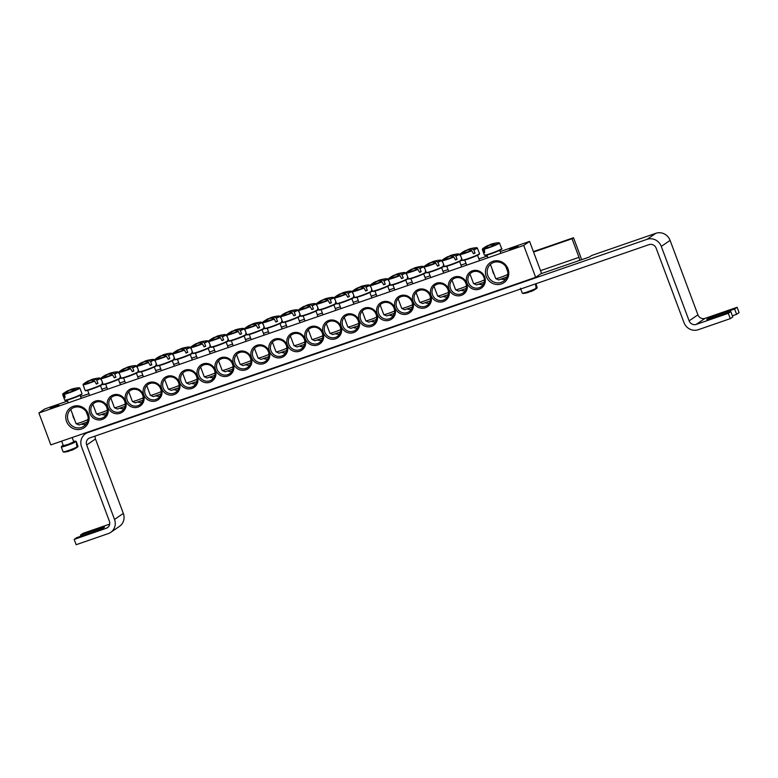 <?xml version="1.0" encoding="UTF-8"?>
<svg xmlns="http://www.w3.org/2000/svg" width="778" height="778" viewBox="0 0 778 778"><rect width="100%" height="100%" fill="white"/><g stroke="black" fill="none" stroke-linecap="round" stroke-linejoin="round"><path stroke-width="1.17" d="M61.666 441.136L63.378 445.706L68.727 444.17L73.774 441.816L72.169 437.508M77.285 446.864A7.936 0.622 159.5 0 1 69.106 450.268A7.936 0.622 159.5 0 1 63.135 451.862L64.01 452.144A7.537 0.593 -20.5 0 0 70.234 450.268A7.537 0.593 -20.5 0 0 77.041 447.379L76.37 443.256A8.208 0.642 -20.5 0 0 76.866 442.906L77.732 446.912A28.455 26.734 41.3 0 1 77.1 447.34M69.067 450.968L69.116 451.143A28.455 8.373 -103.9 0 1 69.018 451.172A28.455 8.373 -103.9 0 1 68.124 451.269A28.28 26.958 -108.2 0 0 70.584 450.413A28.455 8.762 65.7 0 0 71.654 450.268L72.85 449.762A28.455 27.123 -108.2 0 0 73.288 449.558A28.455 27.123 -108.2 0 0 77.041 447.379M63.135 451.862L61.268 446.951A7.965 0.622 -20.5 0 0 68.95 444.753A7.965 0.622 -20.5 0 0 76.186 441.369L78.004 446.3A7.936 0.622 159.5 0 1 77.956 446.407L77.732 446.912M536.45 288.171A7.936 0.622 159.5 0 1 528.281 291.575A7.936 0.622 159.5 0 1 522.31 293.17L523.186 293.452A7.537 0.593 -20.5 0 0 529.4 291.575A7.537 0.593 -20.5 0 0 536.217 288.696L535.536 284.563A8.208 0.642 -20.5 0 0 536.042 284.223L536.908 288.22A28.455 26.734 41.3 0 1 536.275 288.648M528.243 292.285L528.281 292.46A28.455 8.373 -103.9 0 1 528.184 292.489A28.455 8.373 -103.9 0 1 527.29 292.577A28.28 26.958 -108.2 0 0 529.76 291.721A28.455 8.762 65.7 0 0 530.829 291.575L532.026 291.069A28.455 27.123 -108.2 0 0 532.463 290.875A28.455 27.123 -108.2 0 0 536.217 288.696M535.974 283.717L537.17 287.617A7.936 0.622 159.5 0 1 537.121 287.714L536.908 288.22M581.497 259.745A8.539 2.577 70.9 0 0 580.476 256.351L573.512 237.737L533.407 251.595M533.572 252.043L572.044 238.739L579.007 257.353A2.849 0.856 -109.1 0 1 579.27 260.513L540.788 273.807M572.044 238.739L573.512 237.737M730.299 318.64L732.788 316.928L730.805 311.608L728.305 313.32L730.299 318.64L698.226 329.716A11.388 10.824 -124.4 0 1 683.988 322.627L656.155 248.192A5.699 5.407 -124.4 0 0 649.037 244.642L89.83 437.907A5.699 5.407 55.6 0 0 86.689 444.997L114.522 519.441L123.323 513.412A11.388 10.824 55.6 0 1 119.501 526.356L110.69 532.385A11.388 10.824 -124.4 0 0 114.522 519.441M728.305 313.32L696.242 324.397A5.699 5.407 55.6 0 1 689.123 320.857L661.29 246.412A11.388 10.824 -124.4 0 0 647.053 239.323L655.854 233.293L591.727 255.456L589.53 256.964L579.27 260.513M647.053 239.323L87.836 432.587A11.388 10.824 -124.4 0 0 85.385 433.823A11.388 10.824 -124.4 0 0 81.554 446.767L109.387 521.211A5.699 5.407 -124.4 0 1 106.246 528.301L108.492 526.764M80.922 536.207L80.494 535.06L99.477 528.505A7.401 0.584 159.5 0 1 104.495 527.221A7.401 0.584 159.5 0 1 95.655 531.121L76.672 537.676L74.182 539.387L76.166 544.707L108.23 533.62A11.388 10.824 -124.4 0 0 110.69 532.385M730.805 311.608L711.821 318.173A7.401 0.584 159.5 0 1 706.794 319.457A7.401 0.584 159.5 0 1 715.634 315.557L734.617 309.002L736.601 314.312L732.361 315.78M109.688 524.129L82.983 533.358L80.494 535.06M74.182 539.387L106.246 528.301M736.601 314.312L739.1 312.61L737.116 307.291L705.043 318.377A5.699 5.407 55.6 0 1 697.924 314.827L670.091 240.383L661.29 246.412M734.617 309.002L737.116 307.291M123.323 513.412L95.49 438.967A5.699 5.407 55.6 0 1 95.188 436.059M655.854 233.293A11.388 10.824 55.6 0 1 670.091 240.383M479.248 284.213A8.539 8.111 -124.4 0 0 483.196 284.476M468.453 282.424A8.539 8.111 55.6 0 1 482.846 275.188A8.539 8.111 55.6 0 1 480.979 286.819A8.539 8.111 55.6 0 1 468.453 282.424M38.9 412.982L50.833 444.88L535.653 277.328L523.72 245.43L38.9 412.982L44.774 408.956L67.628 401.059M80.542 396.595L88.916 393.707M101.84 389.243L106.868 387.502M119.793 383.029L124.83 381.288M137.745 376.824L142.782 375.084M155.707 370.62L160.745 368.879M173.659 364.415L178.697 362.674M191.621 358.211L196.649 356.47M209.574 352.006L214.611 350.265M227.526 345.802L232.564 344.061M245.488 339.597L250.526 337.856M263.441 333.383L268.478 331.652M281.403 327.178L286.43 325.437M299.355 320.974L304.392 319.233M317.317 314.769L322.345 313.028M335.269 308.565L340.307 306.824M353.222 302.36L358.259 300.619M371.184 296.155L376.221 294.415M389.136 289.951L394.174 288.21M407.098 283.737L412.126 282.006M425.051 277.532L430.088 275.791M443.003 271.327L448.04 269.587M460.965 265.123L466.003 263.382M478.917 258.918L487.291 256.03M500.215 251.557L529.594 241.404L541.527 273.311L535.653 277.328M466.965 283.056A9.822 9.336 -124.4 0 0 483.216 286.411A9.822 9.336 -124.4 0 0 477.274 270.52A9.822 9.336 -124.4 0 0 466.965 283.056M449.013 289.26A9.822 9.336 -124.4 0 0 465.254 292.616A9.822 9.336 -124.4 0 0 459.321 276.725A9.822 9.336 -124.4 0 0 449.013 289.26M413.099 301.669A9.822 9.336 -124.4 0 0 429.339 305.025A9.822 9.336 -124.4 0 0 423.407 289.134A9.822 9.336 -124.4 0 0 413.099 301.669M377.184 314.079A9.822 9.336 -124.4 0 0 393.435 317.434A9.822 9.336 -124.4 0 0 387.493 301.553A9.822 9.336 -124.4 0 0 377.184 314.079M341.27 326.497A9.822 9.336 -124.4 0 0 357.52 329.853A9.822 9.336 -124.4 0 0 351.578 313.962A9.822 9.336 -124.4 0 0 341.27 326.497M305.365 338.907A9.822 9.336 -124.4 0 0 321.606 342.262A9.822 9.336 -124.4 0 0 315.664 326.371A9.822 9.336 -124.4 0 0 305.365 338.907M107.588 407.254A9.822 9.336 -124.4 0 0 91.337 403.899A9.822 9.336 -124.4 0 0 97.279 419.789A9.822 9.336 -124.4 0 0 107.588 407.254M143.492 394.845A9.822 9.336 -124.4 0 0 127.252 391.49A9.822 9.336 -124.4 0 0 133.194 407.38A9.822 9.336 -124.4 0 0 143.492 394.845M179.407 382.436A9.822 9.336 -124.4 0 0 163.166 379.081A9.822 9.336 -124.4 0 0 169.108 394.961A9.822 9.336 -124.4 0 0 179.407 382.436M215.321 370.017A9.822 9.336 -124.4 0 0 199.08 366.662A9.822 9.336 -124.4 0 0 205.013 382.552A9.822 9.336 -124.4 0 0 215.321 370.017M251.236 357.608A9.822 9.336 -124.4 0 0 234.985 354.253A9.822 9.336 -124.4 0 0 240.927 370.143A9.822 9.336 -124.4 0 0 251.236 357.608M287.15 345.199A9.822 9.336 -124.4 0 0 270.9 341.843A9.822 9.336 -124.4 0 0 276.842 357.734A9.822 9.336 -124.4 0 0 287.15 345.199M88.342 413.906A12.098 11.495 -124.4 0 0 68.328 409.773A12.098 11.495 -124.4 0 0 75.651 429.339A12.098 11.495 -124.4 0 0 88.342 413.906M508.015 268.867A12.098 11.495 -124.4 0 0 488.001 264.734A12.098 11.495 -124.4 0 0 495.314 284.301A12.098 11.495 -124.4 0 0 508.015 268.867M269.188 351.403A9.822 9.336 -124.4 0 0 252.947 348.048A9.822 9.336 -124.4 0 0 258.889 363.939A9.822 9.336 -124.4 0 0 269.188 351.403M233.274 363.812A9.822 9.336 -124.4 0 0 217.033 360.457A9.822 9.336 -124.4 0 0 222.975 376.348A9.822 9.336 -124.4 0 0 233.274 363.812M197.369 376.231A9.822 9.336 -124.4 0 0 181.118 372.876A9.822 9.336 -124.4 0 0 187.06 388.757A9.822 9.336 -124.4 0 0 197.369 376.231M161.454 388.64A9.822 9.336 -124.4 0 0 145.204 385.285A9.822 9.336 -124.4 0 0 151.146 401.166A9.822 9.336 -124.4 0 0 161.454 388.64M125.54 401.049A9.822 9.336 -124.4 0 0 109.299 397.694A9.822 9.336 -124.4 0 0 115.232 413.585A9.822 9.336 -124.4 0 0 125.54 401.049M287.403 345.111A9.822 9.336 -124.4 0 0 303.653 348.466A9.822 9.336 -124.4 0 0 297.711 332.576A9.822 9.336 -124.4 0 0 287.403 345.111M323.317 332.702A9.822 9.336 -124.4 0 0 339.558 336.057A9.822 9.336 -124.4 0 0 333.626 320.166A9.822 9.336 -124.4 0 0 323.317 332.702M359.232 320.283A9.822 9.336 -124.4 0 0 375.473 323.638A9.822 9.336 -124.4 0 0 369.531 307.757A9.822 9.336 -124.4 0 0 359.232 320.283M395.146 307.874A9.822 9.336 -124.4 0 0 411.387 311.229A9.822 9.336 -124.4 0 0 405.445 295.348A9.822 9.336 -124.4 0 0 395.146 307.874M431.051 295.465A9.822 9.336 -124.4 0 0 447.301 298.82A9.822 9.336 -124.4 0 0 441.359 282.929A9.822 9.336 -124.4 0 0 431.051 295.465M461.286 290.418A8.539 8.111 -124.4 0 0 465.244 290.68M450.501 288.638A8.539 8.111 55.6 0 1 464.884 281.393A8.539 8.111 55.6 0 1 463.017 293.024A8.539 8.111 55.6 0 1 450.501 288.638M443.334 296.632A8.539 8.111 -124.4 0 0 447.282 296.885M432.539 294.843A8.539 8.111 55.6 0 1 446.932 287.597A8.539 8.111 55.6 0 1 445.065 299.229A8.539 8.111 55.6 0 1 432.539 294.843M425.371 302.837A8.539 8.111 -124.4 0 0 429.33 303.099M414.586 301.047A8.539 8.111 55.6 0 1 428.979 293.802A8.539 8.111 55.6 0 1 427.103 305.433A8.539 8.111 55.6 0 1 414.586 301.047M407.419 309.041A8.539 8.111 -124.4 0 0 411.377 309.304M396.624 307.252A8.539 8.111 55.6 0 1 411.017 300.007A8.539 8.111 55.6 0 1 409.15 311.638A8.539 8.111 55.6 0 1 396.624 307.252M389.467 315.246A8.539 8.111 -124.4 0 0 393.415 315.508M378.672 313.456A8.539 8.111 55.6 0 1 393.065 306.211A8.539 8.111 55.6 0 1 391.188 317.842A8.539 8.111 55.6 0 1 378.672 313.456M371.505 321.45A8.539 8.111 -124.4 0 0 375.463 321.713M360.71 319.661A8.539 8.111 55.6 0 1 375.103 312.416A8.539 8.111 55.6 0 1 373.236 324.047A8.539 8.111 55.6 0 1 360.71 319.661M353.552 327.655A8.539 8.111 -124.4 0 0 357.501 327.917M342.758 325.865A8.539 8.111 55.6 0 1 357.151 318.62A8.539 8.111 55.6 0 1 355.283 330.251A8.539 8.111 55.6 0 1 342.758 325.865M335.59 333.859A8.539 8.111 -124.4 0 0 339.548 334.122M324.805 332.07A8.539 8.111 55.6 0 1 339.189 324.825A8.539 8.111 55.6 0 1 337.321 336.466A8.539 8.111 55.6 0 1 324.805 332.07M317.638 340.064A8.539 8.111 -124.4 0 0 321.586 340.326M306.843 338.274A8.539 8.111 55.6 0 1 321.236 331.039A8.539 8.111 55.6 0 1 319.369 342.67A8.539 8.111 55.6 0 1 306.843 338.274M299.676 346.268A8.539 8.111 -124.4 0 0 303.634 346.531M288.891 344.489A8.539 8.111 55.6 0 1 303.284 337.244A8.539 8.111 55.6 0 1 301.407 348.875A8.539 8.111 55.6 0 1 288.891 344.489M102.161 414.538A8.539 8.111 -124.4 0 0 106.109 414.8M106.761 407.429A8.539 8.111 55.6 0 1 92.368 414.674A8.539 8.111 55.6 0 1 94.235 403.043A8.539 8.111 55.6 0 1 106.761 407.429M120.113 408.333A8.539 8.111 -124.4 0 0 124.072 408.596M124.713 401.224A8.539 8.111 55.6 0 1 110.32 408.469A8.539 8.111 55.6 0 1 112.197 396.838A8.539 8.111 55.6 0 1 124.713 401.224M138.076 402.129A8.539 8.111 -124.4 0 0 142.024 402.382M142.675 395.02A8.539 8.111 55.6 0 1 128.282 402.265A8.539 8.111 55.6 0 1 130.15 390.624A8.539 8.111 55.6 0 1 142.675 395.02M156.028 395.914A8.539 8.111 -124.4 0 0 159.986 396.177M160.628 388.815A8.539 8.111 55.6 0 1 146.235 396.051A8.539 8.111 55.6 0 1 148.112 384.42A8.539 8.111 55.6 0 1 160.628 388.815M173.99 389.71A8.539 8.111 -124.4 0 0 177.938 389.973M178.58 382.601A8.539 8.111 55.6 0 1 164.197 389.846A8.539 8.111 55.6 0 1 166.064 378.215A8.539 8.111 55.6 0 1 178.58 382.601M191.942 383.505A8.539 8.111 -124.4 0 0 195.9 383.768M196.542 376.396A8.539 8.111 55.6 0 1 182.149 383.642A8.539 8.111 55.6 0 1 184.016 372.01A8.539 8.111 55.6 0 1 196.542 376.396M209.895 377.301A8.539 8.111 -124.4 0 0 213.853 377.563M214.495 370.192A8.539 8.111 55.6 0 1 200.111 377.437A8.539 8.111 55.6 0 1 201.979 365.806A8.539 8.111 55.6 0 1 214.495 370.192M227.857 371.096A8.539 8.111 -124.4 0 0 231.805 371.359M232.457 363.987A8.539 8.111 55.6 0 1 218.064 371.232A8.539 8.111 55.6 0 1 219.931 359.601A8.539 8.111 55.6 0 1 232.457 363.987M245.809 364.892A8.539 8.111 -124.4 0 0 249.767 365.154M250.409 357.783A8.539 8.111 55.6 0 1 236.016 365.028A8.539 8.111 55.6 0 1 237.893 353.397A8.539 8.111 55.6 0 1 250.409 357.783M263.771 358.687A8.539 8.111 -124.4 0 0 267.72 358.95M268.371 351.578A8.539 8.111 55.6 0 1 253.978 358.823A8.539 8.111 55.6 0 1 255.845 347.192A8.539 8.111 55.6 0 1 268.371 351.578M58.817 405.105L50.337 408.158L58.817 405.105M517.992 246.412L509.512 249.466L517.992 246.412M281.724 352.483A8.539 8.111 -124.4 0 0 285.682 352.735M286.323 345.374A8.539 8.111 55.6 0 1 271.93 352.619A8.539 8.111 55.6 0 1 273.798 340.988A8.539 8.111 55.6 0 1 286.323 345.374M492.367 269.606A10.678 10.143 -124.4 0 0 492.989 272.193A10.678 10.143 -124.4 0 0 494.224 274.566M501.45 279.244A10.678 10.143 -124.4 0 0 505.788 279.01M507.1 269.062A10.678 10.143 55.6 0 1 503.512 281.198A10.678 10.143 55.6 0 1 489.109 278.116A10.678 10.143 55.6 0 1 491.443 263.577A10.678 10.143 55.6 0 1 507.1 269.062M72.704 414.645A10.678 10.143 -124.4 0 0 73.327 417.232A10.678 10.143 -124.4 0 0 74.552 419.605M81.787 424.282A10.678 10.143 -124.4 0 0 86.115 424.049M87.428 414.1A10.678 10.143 55.6 0 1 83.839 426.227A10.678 10.143 55.6 0 1 69.437 423.154A10.678 10.143 55.6 0 1 71.78 408.615A10.678 10.143 55.6 0 1 87.428 414.1M523.72 245.43L529.594 241.404M64.389 394.29A9.18 0.72 -20.5 0 0 74.202 390.906A9.18 0.72 -20.5 0 0 79.852 388.047L79.074 387.765A28.475 28.475 0 0 0 77.567 387.882A28.455 24.906 88.4 0 1 78.85 387.784A8.811 0.69 159.5 0 1 79.074 387.765A8.811 0.69 159.5 0 1 74.824 390.196A8.811 0.69 159.5 0 1 64.574 393.794L65.041 397.597A9.608 0.759 159.5 0 1 64.156 397.782L63.397 394.047A8.811 0.69 159.5 0 1 63.057 393.746L62.658 394.475A9.18 0.72 -20.5 0 0 63.232 394.534M77.567 387.882A28.455 24.906 88.4 0 0 73.327 388.757L72.957 389.019A28.455 13.177 72.8 0 1 75.33 389.35A28.076 24.575 88.4 0 0 73.132 390.274A28.455 12.788 -118.4 0 0 70.642 389.992L69.32 390.449A28.455 24.906 88.4 0 0 64.574 393.794M63.397 394.047A28.455 25.295 -112.7 0 1 68.036 390.721L68.415 390.459A28.455 12.788 -118.4 0 0 68.094 390.605A28.475 28.475 0 0 0 63.057 393.746M68.6 390.789A28.076 24.954 -112.7 0 1 68.804 390.721A28.455 13.177 72.8 0 1 70.73 389.486L72.043 389.029A28.455 25.295 -112.7 0 1 74.766 388.368M64.982 397.432L64.156 397.782M88.011 419.478A6.837 0.535 159.5 0 1 81.145 422.298A6.837 0.535 159.5 0 1 76.098 423.67A6.837 0.535 159.5 0 1 76.069 423.64L70.749 409.423M76.098 423.67L79.016 424.992L87.301 421.997M70.915 389.992L70.73 389.486M72.043 389.029L72.335 390.109M72.957 389.019L73.21 390.235M484.052 249.252A9.18 0.72 -20.5 0 0 493.865 245.867A9.18 0.72 -20.5 0 0 499.515 243.008L498.737 242.726A28.475 28.475 0 0 0 497.23 242.843A28.455 24.906 88.4 0 1 498.523 242.746A8.811 0.69 159.5 0 1 498.737 242.726A8.811 0.69 159.5 0 1 494.487 245.167A8.811 0.69 159.5 0 1 484.247 248.756L484.704 252.558A9.608 0.759 159.5 0 1 484.217 252.675A9.608 0.759 159.5 0 1 483.819 252.743L483.06 249.009A8.811 0.69 159.5 0 1 482.73 248.707L482.321 249.437A9.18 0.72 -20.5 0 0 482.895 249.495M488.273 245.76A28.076 24.954 -112.7 0 1 488.467 245.683A28.455 13.177 72.8 0 1 490.393 244.448L491.715 243.991A28.455 25.295 -112.7 0 1 494.429 243.329M491.715 243.991L492.007 245.07M483.06 249.009A28.455 25.295 -112.7 0 1 487.709 245.683L488.088 245.42A28.455 12.788 -118.4 0 0 487.757 245.566A28.475 28.475 0 0 0 482.73 248.707M497.239 242.843A28.455 24.906 88.4 0 0 492.999 243.728L492.62 243.981A28.455 13.177 72.8 0 1 495.002 244.311A28.076 24.575 88.4 0 0 492.805 245.235A28.455 12.788 -118.4 0 0 490.305 244.953L488.992 245.41A28.455 24.906 88.4 0 0 484.247 248.756M507.684 274.44A6.837 0.535 159.5 0 1 505.243 275.558A6.837 0.535 159.5 0 1 495.771 278.631A6.837 0.535 159.5 0 1 495.732 278.602L490.412 264.384M495.771 278.631L498.688 279.954L506.964 276.958M492.62 243.981L492.882 245.196M490.578 244.953L490.393 244.448M484.655 252.393L483.819 252.743M276.394 318.163A9.18 0.72 -20.5 0 0 279.817 316.238L279.03 315.956A8.811 0.69 159.5 0 1 276.112 317.823L277.532 321.333A9.608 0.759 159.5 0 1 276.754 321.664A9.608 0.759 159.5 0 1 275.937 322.014L273.982 318.717A8.811 0.69 159.5 0 1 265.677 321.674A8.811 0.69 159.5 0 1 263.022 321.936L262.614 322.666A9.18 0.72 -20.5 0 0 274.313 319.038M273.982 318.717A28.455 12.788 -118.4 0 0 270.598 318.183L269.285 318.64A28.455 24.906 88.4 0 0 265.658 321.032A28.076 12.613 -118.4 0 0 264.442 321.295A28.455 25.295 -112.7 0 1 268.002 318.912L268.381 318.649A28.455 12.788 -118.4 0 0 268.05 318.795A28.475 28.475 0 0 0 263.022 321.936M268.711 318.961A28.455 13.177 72.8 0 1 270.686 317.677L272.008 317.22A28.455 25.295 -112.7 0 1 274.722 316.558M277.318 316.092A28.076 13.002 72.8 0 1 277.386 316.092A28.076 13.002 72.8 0 1 277.415 316.082A28.455 24.906 88.4 0 0 273.292 316.957L272.913 317.21A28.455 13.177 72.8 0 1 276.112 317.823M270.87 318.183L270.686 317.677M286.878 348.194A6.837 0.535 159.5 0 1 280.245 350.781A6.837 0.535 159.5 0 1 276.064 351.86A6.837 0.535 159.5 0 1 276.025 351.831L278.981 353.183L286.615 350.538M272.913 317.21L273.185 318.494M272.008 317.22L272.3 318.299M277.532 321.333L275.791 321.703M258.442 324.368A9.18 0.72 -20.5 0 0 261.855 322.442L261.077 322.16A8.811 0.69 159.5 0 1 258.16 324.027L259.58 327.548A9.608 0.759 159.5 0 1 258.802 327.878A9.608 0.759 159.5 0 1 257.975 328.219L256.02 324.932A8.811 0.69 159.5 0 1 247.725 327.878A8.811 0.69 159.5 0 1 245.06 328.151L244.662 328.87A9.18 0.72 -20.5 0 0 256.361 325.243M256.02 324.932A28.455 12.788 -118.4 0 0 252.646 324.387L251.333 324.844A28.455 24.906 88.4 0 0 247.705 327.246A28.076 12.613 -118.4 0 0 246.48 327.499A28.455 25.295 -112.7 0 1 250.049 325.116L250.419 324.854A28.455 12.788 -118.4 0 0 250.098 325A28.475 28.475 0 0 0 245.06 328.151M250.759 325.165A28.455 13.177 72.8 0 1 252.733 323.881L254.046 323.424A28.455 25.295 -112.7 0 1 256.769 322.763M259.366 322.306A28.076 13.002 72.8 0 1 259.424 322.296A28.076 13.002 72.8 0 1 259.463 322.286A28.455 24.906 88.4 0 0 255.33 323.162L254.96 323.415A28.455 13.177 72.8 0 1 258.16 324.027M252.918 324.387L252.733 323.881M268.925 354.398A6.837 0.535 159.5 0 1 262.293 356.995A6.837 0.535 159.5 0 1 258.101 358.065A6.837 0.535 159.5 0 1 258.072 358.036L254.464 348.398M258.101 358.065L261.019 359.387L268.663 356.742M254.96 323.415L255.233 324.698M254.046 323.424L254.338 324.504M259.58 327.548L257.829 327.908M240.48 330.572A9.18 0.72 -20.5 0 0 243.903 328.647L243.115 328.365A8.811 0.69 159.5 0 1 240.198 330.232L241.618 333.752A9.608 0.759 159.5 0 1 240.84 334.083A9.608 0.759 159.5 0 1 240.023 334.423L238.068 331.136A8.811 0.69 159.5 0 1 229.763 334.083A8.811 0.69 159.5 0 1 227.108 334.355L226.699 335.075A9.18 0.72 -20.5 0 0 238.408 331.447M238.068 331.136A28.455 12.788 -118.4 0 0 234.684 330.592L233.371 331.049A28.455 24.906 88.4 0 0 229.743 333.451A28.076 12.613 -118.4 0 0 228.528 333.704A28.455 25.295 -112.7 0 1 232.087 331.321L232.466 331.058A28.455 12.788 -118.4 0 0 232.136 331.214M232.797 331.37A28.455 13.177 72.8 0 1 234.781 330.086L236.094 329.629A28.455 25.295 -112.7 0 1 238.807 328.968M241.404 328.511A28.076 13.002 72.8 0 1 241.472 328.501A28.076 13.002 72.8 0 1 241.511 328.501A28.455 24.906 88.4 0 0 237.378 329.366L236.998 329.619A28.455 13.177 72.8 0 1 240.198 330.232M234.966 330.592L234.781 330.086M250.963 360.613A6.837 0.535 159.5 0 1 244.341 363.2A6.837 0.535 159.5 0 1 240.149 364.279A6.837 0.535 159.5 0 1 240.11 364.24L236.512 354.603M240.149 364.279L243.067 365.592L250.701 362.947M236.998 329.619L237.271 330.903M236.094 329.629L236.386 330.708M241.618 333.752L239.877 334.112M222.527 336.777A9.18 0.72 -20.5 0 0 225.941 334.851L225.163 334.569A8.811 0.69 159.5 0 1 222.245 336.446L223.665 339.957A9.608 0.759 159.5 0 1 222.887 340.287A9.608 0.759 159.5 0 1 222.061 340.628L220.116 337.341A8.811 0.69 159.5 0 1 211.811 340.287A8.811 0.69 159.5 0 1 209.146 340.56L208.747 341.279A9.18 0.72 -20.5 0 0 220.446 337.652M220.116 337.341A28.455 12.788 -118.4 0 0 216.731 336.806L215.418 337.253A28.455 24.906 88.4 0 0 211.791 339.655A28.076 12.613 -118.4 0 0 210.566 339.908A28.455 25.295 -112.7 0 1 214.135 337.526L214.504 337.263A28.455 12.788 -118.4 0 0 214.183 337.419A28.475 28.475 0 0 0 209.146 340.56M214.845 337.574A28.455 13.177 72.8 0 1 216.819 336.291L218.141 335.843A28.455 25.295 -112.7 0 1 220.855 335.172M223.451 334.715A28.076 13.002 72.8 0 1 223.519 334.705A28.076 13.002 72.8 0 1 223.549 334.705A28.455 24.906 88.4 0 0 219.425 335.571L219.046 335.824A28.455 13.177 72.8 0 1 222.245 336.446M217.004 336.796L216.819 336.291M233.011 366.817A6.837 0.535 159.5 0 1 226.379 369.404A6.837 0.535 159.5 0 1 222.187 370.484A6.837 0.535 159.5 0 1 222.158 370.445L218.55 360.807M222.187 370.484L225.105 371.796L232.748 369.151M219.046 335.824L219.318 337.107M218.141 335.843L218.423 336.923M223.665 339.957L221.924 340.317M204.565 342.981A9.18 0.72 -20.5 0 0 207.989 341.056L207.201 340.774A8.811 0.69 159.5 0 1 204.293 342.651L205.703 346.161A9.608 0.759 159.5 0 1 204.925 346.492A9.608 0.759 159.5 0 1 204.108 346.832L202.154 343.545A8.811 0.69 159.5 0 1 193.848 346.492A8.811 0.69 159.5 0 1 191.194 346.764L190.785 347.484A9.18 0.72 -20.5 0 0 202.494 343.857M202.154 343.545A28.455 12.788 -118.4 0 0 198.779 343.01L197.456 343.458A28.455 24.906 88.4 0 0 193.829 345.86A28.076 12.613 -118.4 0 0 192.613 346.113A28.455 25.295 -112.7 0 1 196.173 343.73L196.552 343.477A28.455 12.788 -118.4 0 0 196.221 343.623M196.883 343.779A28.455 13.177 72.8 0 1 198.867 342.495L200.179 342.048A28.455 25.295 -112.7 0 1 202.902 341.377M205.499 340.92A28.076 13.002 72.8 0 1 205.557 340.91A28.076 13.002 72.8 0 1 205.596 340.91A28.455 24.906 88.4 0 0 201.463 341.775L201.084 342.038A28.455 13.177 72.8 0 1 204.293 342.651M199.051 343.001L198.867 342.495M215.049 373.022A6.837 0.535 159.5 0 1 208.426 375.609A6.837 0.535 159.5 0 1 204.235 376.688A6.837 0.535 159.5 0 1 204.196 376.649L200.598 367.012M204.235 376.688L207.152 378.001L214.786 375.356M201.084 342.038L201.356 343.312M200.179 342.048L200.471 343.127M205.703 346.161L203.962 346.521M186.613 349.186A9.18 0.72 -20.5 0 0 190.026 347.26L189.249 346.978A8.811 0.69 159.5 0 1 186.331 348.855L187.751 352.366A9.608 0.759 159.5 0 1 186.973 352.697A9.608 0.759 159.5 0 1 186.156 353.037L184.201 349.75A8.811 0.69 159.5 0 1 175.896 352.697A8.811 0.69 159.5 0 1 173.241 352.969L172.833 353.698A9.18 0.72 -20.5 0 0 184.532 350.061M184.201 349.75A28.455 12.788 -118.4 0 0 180.817 349.215L179.504 349.672A28.455 24.906 88.4 0 0 175.877 352.064A28.076 12.613 -118.4 0 0 174.661 352.317A28.455 25.295 -112.7 0 1 178.22 349.935L178.6 349.682A28.455 12.788 -118.4 0 0 178.269 349.828A28.475 28.475 0 0 0 173.241 352.969M178.93 349.983A28.455 13.177 72.8 0 1 180.904 348.709L182.227 348.252A28.455 25.295 -112.7 0 1 184.94 347.581M189.249 346.978A28.475 28.475 0 0 0 187.605 347.114A28.076 13.002 72.8 0 1 187.634 347.114A28.455 24.906 88.4 0 0 183.511 347.98L183.131 348.243A28.455 13.177 72.8 0 1 186.331 348.855M181.089 349.205L180.904 348.709M197.097 379.226A6.837 0.535 159.5 0 1 190.464 381.813A6.837 0.535 159.5 0 1 186.282 382.893A6.837 0.535 159.5 0 1 186.243 382.864L182.636 373.226M186.282 382.893L189.19 384.206L196.834 381.57M183.131 348.243L183.404 349.517M182.227 348.252L182.519 349.332M187.751 352.366L186.01 352.735M168.661 355.4A9.18 0.72 -20.5 0 0 172.074 353.475L171.296 353.193A8.811 0.69 159.5 0 1 168.379 355.06L169.789 358.57A9.608 0.759 159.5 0 1 169.021 358.901A9.608 0.759 159.5 0 1 168.194 359.241L166.239 355.954A8.811 0.69 159.5 0 1 157.944 358.901A8.811 0.69 159.5 0 1 155.279 359.173L154.88 359.903A9.18 0.72 -20.5 0 0 166.58 356.266M166.239 355.954A28.455 12.788 -118.4 0 0 162.865 355.42L161.542 355.877A28.455 24.906 88.4 0 0 157.924 358.269A28.076 12.613 -118.4 0 0 156.699 358.522A28.455 25.295 -112.7 0 1 160.258 356.139L160.638 355.886A28.455 12.788 -118.4 0 0 160.317 356.032A28.475 28.475 0 0 0 155.279 359.173M160.978 356.188A28.455 13.177 72.8 0 1 162.952 354.914L164.265 354.457A28.455 25.295 -112.7 0 1 166.988 353.796M171.296 353.193A28.475 28.475 0 0 0 169.643 353.319A28.076 13.002 72.8 0 1 169.682 353.319A28.455 24.906 88.4 0 0 165.549 354.185L165.179 354.447A28.455 13.177 72.8 0 1 168.379 355.06M163.137 355.41L162.952 354.914M179.135 385.431A6.837 0.535 159.5 0 1 172.512 388.018A6.837 0.535 159.5 0 1 168.32 389.097A6.837 0.535 159.5 0 1 168.291 389.068L164.683 379.431M168.32 389.097L171.238 390.42L178.872 387.775M165.179 354.447L165.451 355.721M164.265 354.457L164.557 355.536M169.789 358.57L168.048 358.94M150.699 361.605A9.18 0.72 -20.5 0 0 154.122 359.679L153.334 359.397A8.811 0.69 159.5 0 1 150.417 361.264L151.836 364.775A9.608 0.759 159.5 0 1 151.058 365.106A9.608 0.759 159.5 0 1 150.242 365.446L148.287 362.159A8.811 0.69 159.5 0 1 139.982 365.115A8.811 0.69 159.5 0 1 137.327 365.378L136.918 366.107A9.18 0.72 -20.5 0 0 148.627 362.48M148.287 362.159A28.455 12.788 -118.4 0 0 144.903 361.624L143.59 362.081A28.455 24.906 88.4 0 0 139.962 364.474A28.076 12.613 -118.4 0 0 138.747 364.736A28.455 25.295 -112.7 0 1 142.306 362.344L142.685 362.091A28.455 12.788 -118.4 0 0 142.355 362.237A28.475 28.475 0 0 0 137.327 365.378M143.016 362.402A28.455 13.177 72.8 0 1 145 361.118L146.313 360.661A28.455 25.295 -112.7 0 1 149.026 360M153.334 359.397A28.475 28.475 0 0 0 151.691 359.533A28.076 13.002 72.8 0 1 151.72 359.524A28.455 24.906 88.4 0 0 147.596 360.389L147.217 360.652A28.455 13.177 72.8 0 1 150.417 361.264M145.175 361.624L145 361.118M161.182 391.635A6.837 0.535 159.5 0 1 154.55 394.222A6.837 0.535 159.5 0 1 150.368 395.302A6.837 0.535 159.5 0 1 150.329 395.273L146.731 385.635M150.368 395.302L153.285 396.624L160.92 393.979M147.217 360.652L147.489 361.926M146.313 360.661L146.604 361.741M151.836 364.775L150.096 365.145M132.746 367.809A9.18 0.72 -20.5 0 0 136.16 365.884L135.382 365.602A8.811 0.69 159.5 0 1 132.464 367.469L133.884 370.98A9.608 0.759 159.5 0 1 133.106 371.31A9.608 0.759 159.5 0 1 132.279 371.66L130.334 368.364A8.811 0.69 159.5 0 1 122.029 371.32A8.811 0.69 159.5 0 1 119.365 371.583L118.966 372.312A9.18 0.72 -20.5 0 0 130.665 368.684M130.334 368.364A28.455 12.788 -118.4 0 0 126.95 367.829L125.637 368.286A28.455 24.906 88.4 0 0 122.01 370.678A28.076 12.613 -118.4 0 0 120.785 370.941A28.455 25.295 -112.7 0 1 124.354 368.558L124.723 368.295A28.455 12.788 -118.4 0 0 124.402 368.441A28.475 28.475 0 0 0 119.365 371.583M125.064 368.607A28.455 13.177 72.8 0 1 127.038 367.323L128.351 366.866A28.455 25.295 -112.7 0 1 131.074 366.205M135.382 365.602A28.475 28.475 0 0 0 133.728 365.738A28.076 13.002 72.8 0 1 133.767 365.728A28.455 24.906 88.4 0 0 129.634 366.603L129.265 366.856A28.455 13.177 72.8 0 1 132.464 367.469M127.222 367.829L127.038 367.323M143.23 397.84A6.837 0.535 159.5 0 1 136.597 400.427A6.837 0.535 159.5 0 1 132.406 401.506A6.837 0.535 159.5 0 1 132.377 401.477L128.769 391.84M132.406 401.506L135.323 402.829L142.967 400.184M129.265 366.856L129.537 368.13M128.351 366.866L128.642 367.945M133.884 370.98L132.143 371.349M114.784 374.014A9.18 0.72 -20.5 0 0 118.207 372.088L117.42 371.806A8.811 0.69 159.5 0 1 114.502 373.673L115.922 377.184A9.608 0.759 159.5 0 1 115.144 377.524A9.608 0.759 159.5 0 1 114.327 377.865L112.372 374.578A8.811 0.69 159.5 0 1 104.067 377.524A8.811 0.69 159.5 0 1 101.412 377.787L101.004 378.516A9.18 0.72 -20.5 0 0 112.713 374.889M112.372 374.578A28.455 12.788 -118.4 0 0 108.998 374.033L107.675 374.49A28.455 24.906 88.4 0 0 104.048 376.892A28.076 12.613 -118.4 0 0 102.832 377.145A28.455 25.295 -112.7 0 1 106.392 374.763L106.771 374.5A28.455 12.788 -118.4 0 0 106.44 374.646A28.475 28.475 0 0 0 101.412 377.787M107.101 374.811A28.455 13.177 72.8 0 1 109.085 373.528L110.398 373.07A28.455 25.295 -112.7 0 1 113.111 372.409M115.708 371.952A28.076 13.002 72.8 0 1 115.776 371.942A28.076 13.002 72.8 0 1 115.815 371.933A28.455 24.906 88.4 0 0 111.682 372.808L111.303 373.061A28.455 13.177 72.8 0 1 114.502 373.673M109.27 374.033L109.085 373.528M125.268 404.045A6.837 0.535 159.5 0 1 118.645 406.641A6.837 0.535 159.5 0 1 114.454 407.711A6.837 0.535 159.5 0 1 114.415 407.682L110.816 398.044M114.454 407.711L117.371 409.034L125.005 406.388M111.303 373.061L111.575 374.344M110.398 373.07L110.69 374.15M115.922 377.184L114.181 377.554M96.832 380.218A9.18 0.72 -20.5 0 0 100.245 378.293L99.467 378.011A8.811 0.69 159.5 0 1 96.55 379.878L97.97 383.398A9.608 0.759 159.5 0 1 97.192 383.729A9.608 0.759 159.5 0 1 96.365 384.069L94.42 380.782A8.811 0.69 159.5 0 1 86.115 383.729A8.811 0.69 159.5 0 1 83.46 384.001L83.052 384.721A9.18 0.72 -20.5 0 0 94.751 381.094M94.42 380.782A28.455 12.788 -118.4 0 0 91.036 380.238L89.723 380.695A28.455 24.906 88.4 0 0 86.095 383.097A28.076 12.613 -118.4 0 0 84.88 383.35A28.455 25.295 -112.7 0 1 88.439 380.967L88.809 380.705A28.455 12.788 -118.4 0 0 88.488 380.85A28.475 28.475 0 0 0 83.46 384.001M89.149 381.016A28.455 13.177 72.8 0 1 91.123 379.732L92.446 379.275A28.455 25.295 -112.7 0 1 95.159 378.614M99.467 378.011A28.475 28.475 0 0 0 97.824 378.147A28.076 13.002 72.8 0 1 97.853 378.147A28.455 24.906 88.4 0 0 93.73 379.012L93.35 379.265A28.455 13.177 72.8 0 1 96.55 379.878M91.308 380.238L91.123 379.732M107.315 410.259A6.837 0.535 159.5 0 1 100.683 412.846A6.837 0.535 159.5 0 1 96.491 413.925A6.837 0.535 159.5 0 1 96.462 413.886L92.854 404.249M96.491 413.925L99.409 415.238L107.053 412.593M93.35 379.265L93.623 380.549M92.446 379.275L92.728 380.354M97.97 383.398L96.229 383.758M294.347 311.959A9.18 0.72 -20.5 0 0 297.77 310.033L296.992 309.751A8.811 0.69 159.5 0 1 294.074 311.618L295.484 315.129A9.608 0.759 159.5 0 1 294.716 315.46A9.608 0.759 159.5 0 1 293.889 315.8L291.935 312.513A8.811 0.69 159.5 0 1 283.639 315.469A8.811 0.69 159.5 0 1 280.975 315.732L280.576 316.461A9.18 0.72 -20.5 0 0 292.275 312.834M291.935 312.513A28.455 12.788 -118.4 0 0 288.56 311.978L287.238 312.435A28.455 24.906 88.4 0 0 283.61 314.827A28.076 12.613 -118.4 0 0 282.395 315.09A28.455 25.295 -112.7 0 1 285.954 312.707L286.333 312.445A28.455 12.788 -118.4 0 0 286.003 312.591A28.475 28.475 0 0 0 280.975 315.732M286.664 312.756A28.455 13.177 72.8 0 1 288.648 311.472L289.961 311.015A28.455 25.295 -112.7 0 1 292.684 310.354M296.992 309.751A28.475 28.475 0 0 0 295.339 309.887A28.076 13.002 72.8 0 1 295.377 309.877A28.455 24.906 88.4 0 0 291.244 310.743L290.875 311.006A28.455 13.177 72.8 0 1 294.074 311.618M288.832 311.978L288.648 311.472M304.83 341.989A6.837 0.535 159.5 0 1 298.207 344.576A6.837 0.535 159.5 0 1 294.016 345.656A6.837 0.535 159.5 0 1 293.977 345.626L290.379 335.989M294.016 345.656L296.933 346.978L304.568 344.333M290.875 311.006L291.137 312.279M289.961 311.015L290.252 312.095M295.484 315.129L293.744 315.498M312.309 305.754A9.18 0.72 -20.5 0 0 315.722 303.828L314.944 303.546A8.811 0.69 159.5 0 1 312.027 305.414L313.446 308.924A9.608 0.759 159.5 0 1 312.668 309.255A9.608 0.759 159.5 0 1 311.842 309.595L309.897 306.308A8.811 0.69 159.5 0 1 301.592 309.255A8.811 0.69 159.5 0 1 298.937 309.527L298.528 310.257A9.18 0.72 -20.5 0 0 310.228 306.62M309.897 306.308A28.455 12.788 -118.4 0 0 306.513 305.773L305.2 306.231A28.455 24.906 88.4 0 0 301.572 308.623A28.076 12.613 -118.4 0 0 300.357 308.885A28.455 25.295 -112.7 0 1 303.916 306.493L304.295 306.24A28.455 12.788 -118.4 0 0 303.965 306.386A28.475 28.475 0 0 0 298.937 309.527M304.626 306.542A28.455 13.177 72.8 0 1 306.6 305.268L307.923 304.811A28.455 25.295 -112.7 0 1 310.636 304.149M313.233 303.683A28.076 13.002 72.8 0 1 313.301 303.673A28.076 13.002 72.8 0 1 313.33 303.673A28.455 24.906 88.4 0 0 309.206 304.538L308.827 304.801A28.455 13.177 72.8 0 1 312.027 305.414M306.785 305.764L306.6 305.268M322.792 335.785A6.837 0.535 159.5 0 1 316.16 338.372A6.837 0.535 159.5 0 1 311.968 339.451A6.837 0.535 159.5 0 1 311.939 339.422L308.331 329.784M311.968 339.451L314.886 340.774L322.53 338.129M308.827 304.801L309.099 306.075M307.923 304.811L308.214 305.89M313.446 308.924L311.706 309.294M330.261 299.54A9.18 0.72 -20.5 0 0 333.684 297.614L332.896 297.332A8.811 0.69 159.5 0 1 329.979 299.209L331.399 302.72A9.608 0.759 159.5 0 1 330.621 303.05A9.608 0.759 159.5 0 1 329.804 303.391L327.849 300.104A8.811 0.69 159.5 0 1 319.544 303.05A8.811 0.69 159.5 0 1 316.889 303.323L316.481 304.052A9.18 0.72 -20.5 0 0 328.19 300.415M327.849 300.104A28.455 12.788 -118.4 0 0 324.475 299.569L323.152 300.026A28.455 24.906 88.4 0 0 319.525 302.418A28.076 12.613 -118.4 0 0 318.309 302.671A28.455 25.295 -112.7 0 1 321.868 300.289L322.248 300.036A28.455 12.788 -118.4 0 0 321.917 300.182M322.578 300.337A28.455 13.177 72.8 0 1 324.562 299.063L325.875 298.606A28.455 25.295 -112.7 0 1 328.588 297.945M331.185 297.478A28.076 13.002 72.8 0 1 331.253 297.468A28.076 13.002 72.8 0 1 331.292 297.468A28.455 24.906 88.4 0 0 327.159 298.334L326.779 298.596A28.455 13.177 72.8 0 1 329.979 299.209M324.747 299.559L324.562 299.063M340.745 329.58A6.837 0.535 159.5 0 1 334.122 332.167A6.837 0.535 159.5 0 1 329.93 333.247A6.837 0.535 159.5 0 1 329.891 333.217L326.293 323.58M329.93 333.247L332.848 334.569L340.482 331.924M326.779 298.596L327.052 299.87M325.875 298.606L326.167 299.686M331.399 302.72L329.658 303.089M348.223 293.335A9.18 0.72 -20.5 0 0 351.637 291.41L350.859 291.128A8.811 0.69 159.5 0 1 347.941 293.005L349.361 296.515A9.608 0.759 159.5 0 1 348.583 296.846A9.608 0.759 159.5 0 1 347.756 297.186L345.811 293.899A8.811 0.69 159.5 0 1 337.506 296.846A8.811 0.69 159.5 0 1 334.841 297.118L334.443 297.848A9.18 0.72 -20.5 0 0 346.142 294.21M345.811 293.899A28.455 12.788 -118.4 0 0 342.427 293.364L341.114 293.812A28.455 24.906 88.4 0 0 337.487 296.214A28.076 12.613 -118.4 0 0 336.261 296.467A28.455 25.295 -112.7 0 1 339.83 294.084L340.2 293.831A28.455 12.788 -118.4 0 0 339.879 293.977A28.475 28.475 0 0 0 334.841 297.118M340.54 294.133A28.455 13.177 72.8 0 1 342.514 292.859L343.827 292.402A28.455 25.295 -112.7 0 1 346.55 291.731M349.147 291.273A28.076 13.002 72.8 0 1 349.205 291.264A28.076 13.002 72.8 0 1 349.244 291.264A28.455 24.906 88.4 0 0 345.111 292.129L344.742 292.392A28.455 13.177 72.8 0 1 347.941 293.005M342.699 293.355L342.514 292.859M358.707 323.376A6.837 0.535 159.5 0 1 352.074 325.963A6.837 0.535 159.5 0 1 347.883 327.042A6.837 0.535 159.5 0 1 347.854 327.003L344.246 317.366M347.883 327.042L350.8 328.355L358.444 325.71M344.742 292.392L345.014 293.666M343.827 292.402L344.119 293.481M349.361 296.515L347.62 296.875M366.175 287.131A9.18 0.72 -20.5 0 0 369.599 285.205L368.811 284.923A8.811 0.69 159.5 0 1 365.893 286.8L367.313 290.311A9.608 0.759 159.5 0 1 366.535 290.641A9.608 0.759 159.5 0 1 365.718 290.982L363.764 287.695A8.811 0.69 159.5 0 1 355.458 290.641A8.811 0.69 159.5 0 1 352.804 290.914L352.395 291.633A9.18 0.72 -20.5 0 0 364.104 288.006M363.764 287.695A28.455 12.788 -118.4 0 0 360.379 287.16L359.066 287.607A28.455 24.906 88.4 0 0 355.439 290.009A28.076 12.613 -118.4 0 0 354.223 290.262A28.455 25.295 -112.7 0 1 357.783 287.879L358.162 287.627A28.455 12.788 -118.4 0 0 357.831 287.772A28.475 28.475 0 0 0 352.804 290.914M358.493 287.928A28.455 13.177 72.8 0 1 360.477 286.644L361.789 286.197A28.455 25.295 -112.7 0 1 364.503 285.526M367.099 285.069A28.076 13.002 72.8 0 1 367.167 285.059A28.076 13.002 72.8 0 1 367.197 285.059A28.455 24.906 88.4 0 0 363.073 285.925L362.694 286.178A28.455 13.177 72.8 0 1 365.893 286.8M360.652 287.15L360.477 286.644M376.659 317.171A6.837 0.535 159.5 0 1 370.036 319.758A6.837 0.535 159.5 0 1 365.845 320.837A6.837 0.535 159.5 0 1 365.806 320.799L362.208 311.161M365.845 320.837L368.762 322.15L376.396 319.505M362.694 286.178L362.966 287.461M361.789 286.197L362.081 287.276M367.313 290.311L365.572 290.671M384.137 280.926A9.18 0.72 -20.5 0 0 387.551 279.001L386.773 278.719A8.811 0.69 159.5 0 1 383.855 280.586L385.266 284.106A9.608 0.759 159.5 0 1 384.497 284.437A9.608 0.759 159.5 0 1 383.671 284.777L381.716 281.49A8.811 0.69 159.5 0 1 373.421 284.437A8.811 0.69 159.5 0 1 370.756 284.709L370.357 285.429A9.18 0.72 -20.5 0 0 382.056 281.801M381.716 281.49A28.455 12.788 -118.4 0 0 378.341 280.946L377.019 281.403A28.455 24.906 88.4 0 0 373.401 283.805A28.076 12.613 -118.4 0 0 372.176 284.058A28.455 25.295 -112.7 0 1 375.735 281.675L376.114 281.412A28.455 12.788 -118.4 0 0 375.793 281.568M376.455 281.724A28.455 13.177 72.8 0 1 378.429 280.44L379.742 279.992A28.455 25.295 -112.7 0 1 382.465 279.321M386.773 278.719A28.475 28.475 0 0 0 385.12 278.855A28.076 13.002 72.8 0 1 385.159 278.855A28.455 24.906 88.4 0 0 381.026 279.72L380.656 279.973A28.455 13.177 72.8 0 1 383.855 280.586M378.614 280.946L378.429 280.44M394.621 310.967A6.837 0.535 159.5 0 1 387.989 313.553A6.837 0.535 159.5 0 1 383.797 314.633A6.837 0.535 159.5 0 1 383.768 314.594L380.16 304.957M383.797 314.633L386.715 315.946L394.349 313.301M380.656 279.973L380.928 281.257M379.742 279.992L380.034 281.062M385.266 284.106L383.525 284.466M402.09 274.722A9.18 0.72 -20.5 0 0 405.503 272.796L404.725 272.514A8.811 0.69 159.5 0 1 401.808 274.381L403.228 277.902A9.608 0.759 159.5 0 1 402.45 278.232A9.608 0.759 159.5 0 1 401.633 278.573L399.678 275.286A8.811 0.69 159.5 0 1 391.373 278.232A8.811 0.69 159.5 0 1 388.718 278.505L388.31 279.224A9.18 0.72 -20.5 0 0 400.009 275.597M399.678 275.286A28.455 12.788 -118.4 0 0 396.294 274.741L394.981 275.198A28.455 24.906 88.4 0 0 391.353 277.6A28.076 12.613 -118.4 0 0 390.138 277.853A28.455 25.295 -112.7 0 1 393.697 275.47L394.076 275.208A28.455 12.788 -118.4 0 0 393.746 275.354A28.475 28.475 0 0 0 388.718 278.505M394.407 275.519A28.455 13.177 72.8 0 1 396.381 274.235L397.704 273.778A28.455 25.295 -112.7 0 1 400.417 273.117M404.725 272.514A28.475 28.475 0 0 0 403.082 272.65A28.076 13.002 72.8 0 1 403.111 272.64A28.455 24.906 88.4 0 0 398.988 273.516L398.608 273.768A28.455 13.177 72.8 0 1 401.808 274.381M396.566 274.741L396.381 274.235M412.573 304.762A6.837 0.535 159.5 0 1 405.941 307.349A6.837 0.535 159.5 0 1 401.759 308.419A6.837 0.535 159.5 0 1 401.72 308.389L398.112 298.752M401.759 308.419L404.677 309.741L412.311 307.096M398.608 273.768L398.881 275.052M397.704 273.778L397.996 274.858M403.228 277.902L401.487 278.261M420.042 268.517A9.18 0.72 -20.5 0 0 423.465 266.591L422.687 266.309A8.811 0.69 159.5 0 1 419.77 268.177L421.18 271.687A9.608 0.759 159.5 0 1 420.402 272.028A9.608 0.759 159.5 0 1 419.585 272.368L417.63 269.081A8.811 0.69 159.5 0 1 409.325 272.028A8.811 0.69 159.5 0 1 406.67 272.29L406.272 273.02A9.18 0.72 -20.5 0 0 417.971 269.392M417.63 269.081A28.455 12.788 -118.4 0 0 414.256 268.536L412.933 268.994A28.455 24.906 88.4 0 0 409.306 271.396A28.076 12.613 -118.4 0 0 408.09 271.648A28.455 25.295 -112.7 0 1 411.65 269.266L412.029 269.003A28.455 12.788 -118.4 0 0 411.698 269.149A28.475 28.475 0 0 0 406.67 272.29M412.359 269.314A28.455 13.177 72.8 0 1 414.343 268.031L415.656 267.574A28.455 25.295 -112.7 0 1 418.379 266.912M420.976 266.455A28.076 13.002 72.8 0 1 421.034 266.446A28.076 13.002 72.8 0 1 421.073 266.436A28.455 24.906 88.4 0 0 416.94 267.311L416.561 267.564A28.455 13.177 72.8 0 1 419.77 268.177M414.528 268.536L414.343 268.031M430.526 298.548A6.837 0.535 159.5 0 1 423.903 301.144A6.837 0.535 159.5 0 1 419.712 302.214A6.837 0.535 159.5 0 1 419.673 302.185L416.074 292.547M419.712 302.214L422.629 303.537L430.263 300.892M416.561 267.564L416.833 268.848M415.656 267.574L415.948 268.653M421.18 271.687L419.439 272.057M438.004 262.312A9.18 0.72 -20.5 0 0 441.418 260.387L440.64 260.105A8.811 0.69 159.5 0 1 437.722 261.972L439.142 265.483A9.608 0.759 159.5 0 1 438.364 265.813A9.608 0.759 159.5 0 1 437.537 266.154L435.592 262.867A8.811 0.69 159.5 0 1 427.287 265.823A8.811 0.69 159.5 0 1 424.632 266.086L424.224 266.815A9.18 0.72 -20.5 0 0 435.923 263.188M435.592 262.867A28.455 12.788 -118.4 0 0 432.208 262.332L430.895 262.789A28.455 24.906 88.4 0 0 427.268 265.181A28.076 12.613 -118.4 0 0 426.043 265.444A28.455 25.295 -112.7 0 1 429.612 263.061L429.981 262.799A28.455 12.788 -118.4 0 0 429.66 262.945A28.475 28.475 0 0 0 424.632 266.086M430.322 263.11A28.455 13.177 72.8 0 1 432.296 261.826L433.618 261.369A28.455 25.295 -112.7 0 1 436.332 260.708M438.928 260.241A28.076 13.002 72.8 0 1 438.996 260.241A28.076 13.002 72.8 0 1 439.025 260.231A28.455 24.906 88.4 0 0 434.902 261.097L434.523 261.359A28.455 13.177 72.8 0 1 437.722 261.972M432.48 262.332L432.296 261.826M448.488 292.343A6.837 0.535 159.5 0 1 441.855 294.93A6.837 0.535 159.5 0 1 437.664 296.01A6.837 0.535 159.5 0 1 437.635 295.98L434.027 286.343M437.664 296.01L440.581 297.332L448.225 294.687M434.523 261.359L434.795 262.633M433.618 261.369L433.9 262.449M439.142 265.483L437.401 265.852M455.957 256.108A9.18 0.72 -20.5 0 0 459.38 254.182L458.592 253.9A8.811 0.69 159.5 0 1 455.675 255.768L457.094 259.278A9.608 0.759 159.5 0 1 456.316 259.609A9.608 0.759 159.5 0 1 455.5 259.949L453.545 256.662A8.811 0.69 159.5 0 1 445.24 259.619A8.811 0.69 159.5 0 1 442.585 259.881L442.176 260.611A9.18 0.72 -20.5 0 0 453.885 256.983M453.545 256.662A28.455 12.788 -118.4 0 0 450.161 256.127L448.848 256.584A28.455 24.906 88.4 0 0 445.22 258.977A28.076 12.613 -118.4 0 0 444.005 259.239A28.455 25.295 -112.7 0 1 447.564 256.847L447.943 256.594A28.455 12.788 -118.4 0 0 447.613 256.74A28.475 28.475 0 0 0 442.585 259.881M448.274 256.896A28.455 13.177 72.8 0 1 450.258 255.622L451.571 255.165A28.455 25.295 -112.7 0 1 454.284 254.503M456.881 254.036A28.076 13.002 72.8 0 1 456.949 254.036A28.076 13.002 72.8 0 1 456.987 254.027A28.455 24.906 88.4 0 0 452.854 254.892L452.475 255.155A28.455 13.177 72.8 0 1 455.675 255.768M450.443 256.118L450.258 255.622M466.44 286.139A6.837 0.535 159.5 0 1 459.817 288.726A6.837 0.535 159.5 0 1 455.626 289.805A6.837 0.535 159.5 0 1 455.587 289.776L451.989 280.138M455.626 289.805L458.543 291.128L466.178 288.482M452.475 255.155L452.747 256.429M451.571 255.165L451.862 256.244M457.094 259.278L455.354 259.648M473.919 249.894A9.18 0.72 -20.5 0 0 477.332 247.978L476.554 247.686A8.811 0.69 159.5 0 1 473.637 249.563L475.057 253.074A9.608 0.759 159.5 0 1 474.279 253.404A9.608 0.759 159.5 0 1 473.452 253.745L471.507 250.458A8.811 0.69 159.5 0 1 463.202 253.404A8.811 0.69 159.5 0 1 460.537 253.677L460.138 254.406A9.18 0.72 -20.5 0 0 471.838 250.769M471.507 250.458A28.455 12.788 -118.4 0 0 468.123 249.923L466.81 250.38A28.455 24.906 88.4 0 0 463.182 252.772A28.076 12.613 -118.4 0 0 461.957 253.025A28.455 25.295 -112.7 0 1 465.526 250.642L465.896 250.39A28.455 12.788 -118.4 0 0 465.575 250.535A28.475 28.475 0 0 0 460.537 253.677M466.236 250.691A28.455 13.177 72.8 0 1 468.21 249.417L469.523 248.96A28.455 25.295 -112.7 0 1 472.246 248.299M476.554 247.686A28.475 28.475 0 0 0 474.901 247.822A28.076 13.002 72.8 0 1 474.94 247.822A28.455 24.906 88.4 0 0 470.807 248.688L470.437 248.95A28.455 13.177 72.8 0 1 473.637 249.563M468.395 249.913L468.21 249.417M484.402 279.934A6.837 0.535 159.5 0 1 477.77 282.521A6.837 0.535 159.5 0 1 473.578 283.6A6.837 0.535 159.5 0 1 473.549 283.571L476.496 284.923L484.14 282.278M470.437 248.95L470.709 250.224M469.523 248.96L469.815 250.039M475.057 253.074L473.306 253.443M73.647 441.457A7.41 0.584 159.5 0 1 73.531 442.351A7.41 0.584 159.5 0 1 63.922 445.95A7.41 0.584 159.5 0 1 63.242 445.337L61.268 446.951M540.525 270.647L579.007 257.353M89.305 431.586L87.836 432.587M99.477 528.505L99.866 529.546M715.634 315.557L716.061 316.704M705.043 318.377L696.242 324.397M689.123 320.857L697.924 314.827M95.49 438.967L86.689 444.997M82.011 393.707A9.219 0.729 159.5 0 1 73.628 397.607A9.219 0.729 159.5 0 1 64.749 400.164C66.062 400.116 62.668 401.195 68.367 399.795C75.106 397.791 82.983 394.067 81.612 394.436L82.011 393.707L79.852 388.047M65.517 400.164A8.665 0.681 -20.5 0 0 73.754 397.957A8.665 0.681 -20.5 0 0 81.427 394.213M499.515 243.008L501.674 248.678A9.219 0.729 159.5 0 1 497.23 251.012A9.219 0.729 159.5 0 1 485.491 255.067A9.219 0.729 159.5 0 1 484.412 255.126L486.629 255.155L497.152 251.45A8.665 0.681 -20.5 0 0 501.09 249.184M485.19 255.126A8.665 0.681 -20.5 0 0 488.477 254.62A8.665 0.681 -20.5 0 0 497.132 251.459C501.129 249.689 502.637 248.766 501.674 248.678M281.967 321.907A9.219 0.729 159.5 0 1 277.522 324.241A9.219 0.729 159.5 0 1 264.705 328.355C266.018 328.306 262.633 329.395 268.322 327.985C275.062 325.982 282.949 322.267 281.578 322.627L281.801 320.74M265.483 328.355A8.665 0.681 -20.5 0 0 273.72 326.147A8.665 0.681 -20.5 0 0 281.383 322.403M264.014 328.112A9.219 0.729 159.5 0 1 259.57 330.446A9.219 0.729 159.5 0 1 246.752 334.559C248.065 334.511 244.671 335.6 250.37 334.2C257.11 332.187 264.987 328.472 263.625 328.831L263.839 326.945M247.521 334.559A8.665 0.681 -20.5 0 0 255.758 332.352A8.665 0.681 -20.5 0 0 263.431 328.617M246.052 334.316A9.219 0.729 159.5 0 1 241.608 336.65A9.219 0.729 159.5 0 1 228.79 340.774C230.103 340.715 226.719 341.805 232.408 340.404C239.147 338.391 247.034 334.676 245.663 335.036L245.887 333.149M229.568 340.764A8.665 0.681 -20.5 0 0 237.805 338.556A8.665 0.681 -20.5 0 0 245.469 334.822M228.1 340.521A9.219 0.729 159.5 0 1 223.656 342.855A9.219 0.729 159.5 0 1 210.838 346.978C212.151 346.92 208.767 348.009 214.456 346.609C221.195 344.605 229.072 340.881 227.711 341.241L227.935 339.364M211.606 346.969A8.665 0.681 -20.5 0 0 219.853 344.771A8.665 0.681 -20.5 0 0 227.516 341.027M210.148 346.725A9.219 0.729 159.5 0 1 205.703 349.059A9.219 0.729 159.5 0 1 192.876 353.183C194.199 353.124 190.804 354.214 196.503 352.813C203.243 350.81 211.12 347.085 209.749 347.455L209.972 345.568M193.654 353.173A8.665 0.681 -20.5 0 0 201.891 350.975A8.665 0.681 -20.5 0 0 209.554 347.231M192.185 352.93A9.219 0.729 159.5 0 1 187.741 355.264A9.219 0.729 159.5 0 1 174.924 359.387C176.236 359.329 172.852 360.418 178.541 359.018C185.281 357.014 193.168 353.29 191.796 353.659L192.02 351.773M175.692 359.387A8.665 0.681 -20.5 0 0 183.939 357.18A8.665 0.681 -20.5 0 0 191.602 353.436M174.233 359.135A9.219 0.729 159.5 0 1 169.789 361.469A9.219 0.729 159.5 0 1 156.971 365.592C158.284 365.534 154.89 366.623 160.589 365.222C167.328 363.219 175.206 359.494 173.834 359.864L174.058 357.977M157.739 365.592A8.665 0.681 -20.5 0 0 165.977 363.384A8.665 0.681 -20.5 0 0 173.65 359.64M156.271 365.339A9.219 0.729 159.5 0 1 151.827 367.673A9.219 0.729 159.5 0 1 139.009 371.796C140.322 371.748 136.938 372.827 142.627 371.427C149.366 369.424 157.253 365.699 155.882 366.068L156.106 364.182M139.787 371.796A8.665 0.681 -20.5 0 0 148.024 369.589A8.665 0.681 -20.5 0 0 155.688 365.845M138.319 371.553A9.219 0.729 159.5 0 1 133.874 373.887A9.219 0.729 159.5 0 1 121.057 378.001C122.37 377.952 118.985 379.042 124.674 377.631C131.414 375.628 139.291 371.913 137.93 372.273L138.144 370.386M121.825 378.001A8.665 0.681 -20.5 0 0 130.062 375.793A8.665 0.681 -20.5 0 0 137.735 372.049M120.366 377.758A9.219 0.729 159.5 0 1 115.912 380.092A9.219 0.729 159.5 0 1 103.095 384.206C104.408 384.157 101.023 385.246 106.712 383.836C113.462 381.833 121.339 378.118 119.968 378.478L120.191 376.591M103.873 384.206A8.665 0.681 -20.5 0 0 112.11 381.998A8.665 0.681 -20.5 0 0 119.773 378.264M102.404 383.962A9.219 0.729 159.5 0 1 97.96 386.296A9.219 0.729 159.5 0 1 85.142 390.42C86.455 390.361 83.071 391.451 88.76 390.05C95.5 388.037 103.377 384.322 102.015 384.682L102.239 382.795M85.911 390.41A8.665 0.681 -20.5 0 0 94.157 388.203A8.665 0.681 -20.5 0 0 101.821 384.468M299.929 315.693A9.219 0.729 159.5 0 1 295.484 318.027A9.219 0.729 159.5 0 1 282.667 322.15C283.98 322.102 280.586 323.191 286.285 321.781C293.024 319.777 300.901 316.053 299.53 316.422L299.754 314.536M283.435 322.15A8.665 0.681 -20.5 0 0 291.672 319.943A8.665 0.681 -20.5 0 0 299.336 316.199M317.881 309.488A9.219 0.729 159.5 0 1 313.437 311.822A9.219 0.729 159.5 0 1 300.619 315.946C301.932 315.897 298.548 316.977 304.237 315.576C310.976 313.573 318.863 309.848 317.492 310.218L317.716 308.331M301.387 315.946A8.665 0.681 -20.5 0 0 309.634 313.738A8.665 0.681 -20.5 0 0 317.298 309.994M335.843 303.284A9.219 0.729 159.5 0 1 331.399 305.618A9.219 0.729 159.5 0 1 318.572 309.741C319.884 309.683 316.5 310.772 322.199 309.372C328.938 307.368 336.816 303.644 335.444 304.013L335.668 302.127M319.35 309.741A8.665 0.681 -20.5 0 0 327.587 307.534A8.665 0.681 -20.5 0 0 335.25 303.79M353.796 297.079A9.219 0.729 159.5 0 1 349.351 299.413A9.219 0.729 159.5 0 1 336.534 303.537C337.846 303.478 334.462 304.568 340.151 303.167C346.891 301.164 354.768 297.439 353.406 297.809L353.63 295.922M337.302 303.527A8.665 0.681 -20.5 0 0 345.549 301.329A8.665 0.681 -20.5 0 0 353.212 297.585M371.748 290.875A9.219 0.729 159.5 0 1 367.304 293.209A9.219 0.729 159.5 0 1 354.486 297.332C355.799 297.274 352.415 298.363 358.104 296.963C364.843 294.959 372.73 291.235 371.359 291.594L371.583 289.717M355.264 297.322A8.665 0.681 -20.5 0 0 363.501 295.125A8.665 0.681 -20.5 0 0 371.164 291.38M389.71 284.67A9.219 0.729 159.5 0 1 385.266 287.004A9.219 0.729 159.5 0 1 372.448 291.128C373.761 291.069 370.367 292.158 376.066 290.758C382.805 288.745 390.682 285.03 389.321 285.39L389.535 283.513M373.216 291.118A8.665 0.681 -20.5 0 0 381.453 288.91A8.665 0.681 -20.5 0 0 389.126 285.176M407.662 278.466A9.219 0.729 159.5 0 1 403.218 280.8A9.219 0.729 159.5 0 1 390.4 284.923C391.713 284.865 388.329 285.954 394.018 284.554C400.758 282.54 408.644 278.825 407.273 279.185L407.497 277.299M391.178 284.913A8.665 0.681 -20.5 0 0 399.415 282.706A8.665 0.681 -20.5 0 0 407.079 278.971M425.624 272.261A9.219 0.729 159.5 0 1 421.18 274.595A9.219 0.729 159.5 0 1 408.353 278.709C409.675 278.66 406.281 279.749 411.98 278.339C418.72 276.336 426.597 272.621 425.226 272.981L425.449 271.094M409.131 278.709A8.665 0.681 -20.5 0 0 417.368 276.501A8.665 0.681 -20.5 0 0 425.031 272.767M443.577 266.057A9.219 0.729 159.5 0 1 439.132 268.381A9.219 0.729 159.5 0 1 426.315 272.504C427.628 272.456 424.243 273.545 429.933 272.135C436.672 270.131 444.549 266.416 443.188 266.776L443.411 264.89M427.083 272.504A8.665 0.681 -20.5 0 0 435.33 270.297A8.665 0.681 -20.5 0 0 442.993 266.553M461.539 259.842A9.219 0.729 159.5 0 1 457.085 262.176A9.219 0.729 159.5 0 1 444.267 266.3C445.58 266.251 442.196 267.331 447.885 265.93C454.634 263.927 462.511 260.202 461.14 260.572L461.364 258.685M445.045 266.3A8.665 0.681 -20.5 0 0 453.282 264.092A8.665 0.681 -20.5 0 0 460.946 260.348M479.491 253.638A9.219 0.729 159.5 0 1 475.047 255.972A9.219 0.729 159.5 0 1 462.229 260.095C463.542 260.037 460.148 261.126 465.847 259.726C472.586 257.722 480.464 253.998 479.102 254.367L479.491 253.638L477.332 247.978M462.998 260.095A8.665 0.681 -20.5 0 0 471.235 257.888A8.665 0.681 -20.5 0 0 478.908 254.143M76.186 441.369L73.638 441.447M64.01 452.144A28.475 28.475 0 0 0 69.018 451.172M72.685 449.84A28.475 28.475 0 0 0 73.288 449.558M78.004 446.3L77.839 446.815M522.31 293.17L520.443 288.259M523.186 293.452A28.475 28.475 0 0 0 528.184 292.489M531.86 291.147A28.475 28.475 0 0 0 532.463 290.865M537.17 287.617L537.015 288.123M87.992 432.043L85.385 433.823M62.658 394.475L64.749 400.164M67.268 400.106L68.279 402.829M80.066 395.321L81.204 398.355M86.202 411.718L88.05 416.677M482.321 249.437L484.412 255.126M486.931 255.077L487.952 257.79M499.739 250.283L500.867 253.327M505.865 266.689L507.723 271.648M279.817 316.238L280.751 317.755M262.614 322.666L264.705 328.355M279.03 315.956A28.475 28.475 0 0 0 277.386 316.092M267.224 328.297L269.139 333.412M272.417 342.194L276.025 351.831M280.031 323.512L282.054 328.948M261.855 322.442L262.799 323.959M244.662 328.87L246.752 334.559M261.077 322.16A28.475 28.475 0 0 0 259.424 322.296M249.271 334.511L251.177 339.616M262.069 329.716L264.102 335.153M243.903 328.647L244.837 330.164M226.699 335.075L228.79 340.774M232.136 331.204A28.475 28.475 0 0 0 227.108 334.355M243.115 328.365A28.475 28.475 0 0 0 241.472 328.501M231.319 340.715L233.225 345.821M244.117 335.921L246.149 341.357M225.941 334.851L226.884 336.368M208.747 341.279L210.838 346.978M225.163 334.569A28.475 28.475 0 0 0 223.519 334.705M213.357 346.92L215.273 352.026M226.155 342.135L228.187 347.562M207.989 341.056L208.932 342.573M190.785 347.484L192.876 353.183M196.231 343.623A28.475 28.475 0 0 0 191.194 346.764M207.201 340.774A28.475 28.475 0 0 0 205.557 340.91M195.404 353.124L197.311 358.23M208.203 348.34L210.235 353.766M190.026 347.26L190.97 348.787M172.833 353.698L174.924 359.387M177.442 359.329L179.358 364.435M190.25 354.544L192.273 359.971M172.074 353.475L173.017 354.992M154.88 359.903L156.971 365.592M159.49 365.534L161.396 370.639M172.288 360.749L174.321 366.175M154.122 359.679L155.055 361.196M136.918 366.107L139.009 371.796M141.528 371.738L143.444 376.853M154.336 366.953L156.368 372.38M136.16 365.884L137.103 367.401M118.966 372.312L121.057 378.001M123.576 377.943L125.482 383.058M136.374 373.158L138.406 378.594M118.207 372.088L119.151 373.605M101.004 378.516L103.095 384.206M117.42 371.806A28.475 28.475 0 0 0 115.776 371.942M105.623 384.147L107.529 389.263M118.421 379.363L120.454 384.799M100.245 378.293L101.189 379.81M83.052 384.721L85.142 390.42M87.661 390.361L89.577 395.467M100.469 385.567L102.492 391.003M297.77 310.033L298.713 311.55M280.576 316.461L282.667 322.15M285.186 322.092L287.092 327.207M297.984 317.307L300.016 322.734M315.722 303.828L316.665 305.346M298.528 310.257L300.619 315.946M314.944 303.546A28.475 28.475 0 0 0 313.301 303.673M303.138 315.887L305.054 321.003M315.946 311.103L317.969 316.529M333.684 297.614L334.628 299.141M316.481 304.052L318.572 309.741M321.927 300.182A28.475 28.475 0 0 0 316.889 303.323M332.896 297.332A28.475 28.475 0 0 0 331.253 297.468M321.1 309.683L323.006 314.789M333.898 304.898L335.931 310.325M351.637 291.41L352.58 292.927M334.443 297.848L336.534 303.537M350.859 291.128A28.475 28.475 0 0 0 349.215 291.264M339.052 303.478L340.959 308.584M351.851 298.694L353.883 304.12M369.599 285.205L370.532 286.722M352.395 291.633L354.486 297.332M368.811 284.923A28.475 28.475 0 0 0 367.167 285.059M357.005 297.274L358.921 302.379M369.813 292.489L371.845 297.916M387.551 279.001L388.494 280.518M370.357 285.429L372.448 291.128M375.793 281.558A28.475 28.475 0 0 0 370.756 284.709M374.967 291.069L376.873 296.175M387.765 286.285L389.797 291.711M405.503 272.796L406.447 274.313M388.31 279.224L390.4 284.923M392.919 284.865L394.835 289.97M405.727 280.07L407.75 285.507M423.465 266.591L424.409 268.109M406.272 273.02L408.353 278.709M422.687 266.309A28.475 28.475 0 0 0 421.034 266.446M410.881 278.65L412.787 283.766M423.679 273.866L425.712 279.302M441.418 260.387L442.361 261.904M424.224 266.815L426.315 272.504M440.64 260.105A28.475 28.475 0 0 0 438.996 260.241M428.834 272.446L430.749 277.561M441.632 267.661L443.664 273.088M459.38 254.182L460.313 255.699M442.176 260.611L444.267 266.3M458.592 253.9A28.475 28.475 0 0 0 456.949 254.036M446.796 266.241L448.702 271.357M459.594 261.457L461.626 266.883M460.138 254.406L462.229 260.095M464.748 260.037L466.654 265.142M469.941 273.934L473.549 283.571M477.546 255.252L479.579 260.679"/></g></svg>
